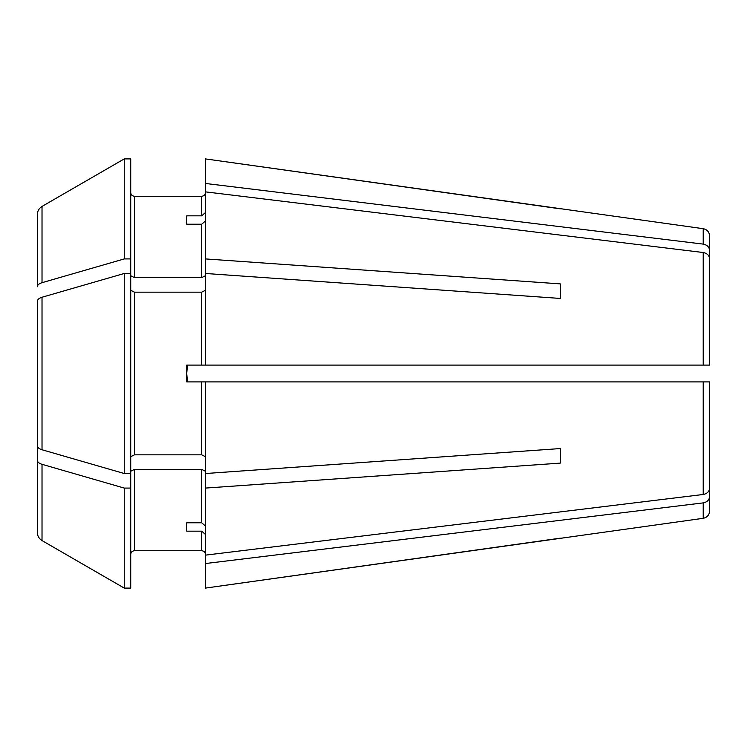 <?xml version="1.0" encoding="UTF-8"?>
<svg xmlns="http://www.w3.org/2000/svg" width="747" height="747" viewBox="0 0 747 747"><rect width="100%" height="100%" fill="white"/><g stroke="black" fill="none" stroke-linecap="round" stroke-linejoin="round"><path stroke-width="1.12" d="M205.425 290.303L201.69 292.17L134.46 292.17L130.725 290.303M134.46 292.17L134.46 454.83L130.725 456.697M709.65 263.317L709.65 250.525C709.286 247.042 707.148 244.904 703.216 244.11L205.425 183.454L205.425 365.096L186.75 365.096L186.75 381.904L201.69 381.904L201.69 454.83L205.425 456.697M703.216 244.11L703.216 228.694C707.157 229.534 709.305 232 709.65 236.099L709.65 250.525M37.35 286.736L37.35 214.529L37.35 286.736C37.481 284.971 39.04 283.627 42.019 282.683A434869.346 217434.668 180 0 1 124.254 258.92L130.725 258.92L130.725 588.094L124.254 588.094A434869.346 434869.346 0 0 1 42.019 540.576C39.04 538.699 37.481 536.001 37.35 532.471L37.35 483.365M130.725 275.746L134.46 277.613L134.46 196.284C132.228 196.031 130.986 194.78 130.725 192.549C130.986 194.78 132.228 196.031 134.46 196.284L201.69 196.284L201.69 215.827L186.75 215.827L186.75 224.231L186.75 215.827M709.65 282.562L709.65 365.096L709.65 258.929L709.65 365.096L205.425 365.096M709.65 488.071L709.65 381.904L702.18 381.904L709.65 381.904L709.65 488.071C709.286 491.554 707.148 493.692 703.216 494.486L205.425 555.142L205.425 588.094L703.216 518.306C707.157 517.466 709.305 515 709.65 510.901L709.65 496.475C709.286 499.958 707.148 502.096 703.216 502.89L205.425 563.546M560.25 538.176L205.425 588.094M709.65 496.475L709.65 483.683M205.425 471.254L201.69 469.387L134.46 469.387L134.46 550.716C132.228 550.969 130.986 552.22 130.725 554.451C130.986 552.22 132.228 550.969 134.46 550.716L201.69 550.716C203.922 550.969 205.164 552.22 205.425 554.451C205.164 552.22 203.922 550.969 201.69 550.716L201.69 531.173L205.425 534.413M560.25 448.564L560.25 463.121L560.25 448.564L205.425 473.523L205.425 555.142M134.46 454.83L201.69 454.83M37.35 325.851L37.35 301.293C37.481 299.528 39.04 298.184 42.019 297.241A434869.346 217434.668 180 0 1 124.254 273.477L124.254 473.523L130.725 473.523M124.254 473.523A434869.346 217434.668 180 0 1 42.019 449.759C39.04 448.816 37.481 447.472 37.35 445.707L37.35 421.149M560.25 298.436L560.25 283.879L560.25 298.436L205.425 273.477M703.216 228.694L205.425 158.906L205.425 183.454M187.422 381.904L186.75 373.5L187.422 381.904M201.69 531.173L186.75 531.173L186.75 522.769L201.69 522.769L205.425 526.009M186.75 531.173L186.75 522.769M187.422 365.096L186.75 373.5M560.25 208.824L205.425 158.906M134.46 277.613L201.69 277.613L205.425 275.746M186.75 224.231L201.69 224.231L201.69 277.613M205.425 220.991L201.69 224.231M709.65 258.929C709.286 255.446 707.148 253.308 703.216 252.514L205.425 191.858M709.65 381.904L201.69 381.904M560.25 463.121L205.425 488.08M205.425 381.904L205.425 473.523M205.425 192.549C205.164 194.78 203.922 196.031 201.69 196.284C203.922 196.031 205.164 194.78 205.425 192.549M205.425 212.587L201.69 215.827M130.725 258.92L130.725 158.906L124.254 158.906A434869.355 434869.355 0 0 0 42.019 206.424C39.04 208.301 37.481 210.999 37.35 214.529M124.254 258.92L124.254 158.906A434869.355 434869.355 0 0 0 42.019 206.424L42.019 282.683M130.725 488.08L124.254 488.08A434869.346 217434.678 180 0 1 42.019 464.317C39.04 463.373 37.481 462.029 37.35 460.264L37.35 532.471M37.35 460.264L37.35 435.706M37.35 301.293L37.35 445.707M124.254 273.477L130.725 273.477M124.254 488.08L124.254 588.094L130.725 588.094M124.254 588.094A434869.346 434869.346 0 0 1 42.019 540.576L42.019 464.317M134.46 469.387L130.725 471.254M560.25 283.879L205.425 258.92M703.216 502.89L703.216 518.306M201.69 469.387L201.69 522.769M201.69 292.17L201.69 365.096M703.216 381.904L703.216 494.486M703.216 252.514L703.216 365.096M42.019 297.241L42.019 449.759"/></g></svg>
